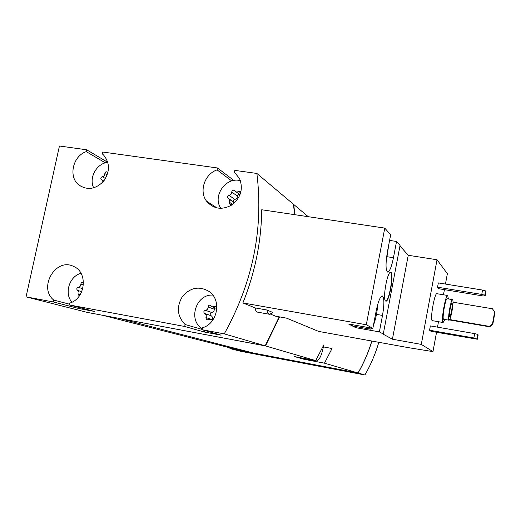 <?xml version="1.0" encoding="UTF-8"?>
<svg xmlns="http://www.w3.org/2000/svg" width="521" height="521" viewBox="0 0 521 521"><rect width="100%" height="100%" fill="white"/><g stroke="black" fill="none" stroke-linecap="round" stroke-linejoin="round"><path stroke-width="0.78" d="M437.542 287.195L438.89 288.738L482.667 295.895L485.188 295.974L485.969 291.662L485.539 290.9L482.557 290.067L438.337 282.91L437.542 287.195L481.775 294.411L482.557 290.067M445.448 284.062L447.363 273.701L437.021 259.758L408.243 255.277L399.965 245.919M270.725 314.209L275.609 316.188L286.576 318.149L318.611 331.402L408.197 347.618L432.971 351.61L421.294 344.394L437.021 259.758M432.971 351.61L436.539 332.287M437.49 327.142L438.493 321.717M443.469 294.788L444.42 289.637M429.565 330.223L431.01 331.317L477.36 339.236L478.148 334.892L477.672 334.365L474.664 333.609L430.366 325.905L429.565 330.223L473.869 337.986L474.664 333.609M444.856 319.477L443.117 322.512L432.345 320.656C429.682 321.008 434.488 292.633 436.917 293.707L447.702 295.492L448.353 298.93M421.294 344.394L392.424 339.21L382.701 333.915L383.28 334.02L400.05 245.45L396.54 241.464L389.597 240.409M396.54 241.464L393.453 257.719C391.597 266.791 389.669 271.584 387.676 272.105C385.579 270.386 385.507 263.548 387.461 251.61L390.665 234.802L384.765 228.107L261.731 209.755C261.34 241.51 255.062 272.574 242.89 302.935L255.199 307.924C255.433 310.483 256.228 311.89 257.576 312.144L269.696 314.313L272.874 312.476L266.876 309.995L255.199 307.924M382.505 315.426C384.4 304.114 384.329 297.621 382.29 295.941C380.2 296.449 378.135 301.568 376.103 311.298L372.86 328.334L348.562 324.016L355.856 327.702L379.386 331.89L382.505 315.426L376.481 314.378M372.86 328.334L366.302 324.752L242.89 302.935M383.28 334.02L379.386 331.89M385.605 301.027L385.879 301.145C389.395 302.291 394.39 272.236 390.659 272.346C387.37 271.063 382.342 299.555 385.605 301.027M366.302 324.752L384.765 228.107M107.827 162.344L86.642 149.787L59.446 146.01L26.05 296.866L53.331 301.959L78.945 308.543L94.36 311.428L69.436 304.961L184.708 326.478L204.479 332.046L221.086 335.153L202.128 329.734L224.264 333.863L265.182 345.833L279.21 316.827M294.606 214.659L293.434 204.225L256.879 173.447L234.841 170.387L234.45 172.301L234.828 172.601M224.264 333.863C252.783 282.486 263.652 229.019 256.879 173.447M80.996 273.291C69.397 276.182 63.979 293.427 71.944 302.193M83.529 282.838L82.976 282.415C81.738 282.2 81.042 282.773 80.872 284.147C80.788 285.944 79.915 287.006 78.267 287.325C76.594 288.1 76.372 289.135 77.59 290.431C78.984 291.304 79.342 292.594 78.671 294.293L79.023 296.325M107.834 162.357C96.678 163.275 88.577 177.895 93.689 187.86M107.893 172.77L107.359 172.067C106.004 171.442 105.164 171.943 104.851 173.558C104.767 175.316 103.907 176.378 102.259 176.743C100.768 177.342 100.442 178.286 101.276 179.582L102.168 180.142L103.028 181.888M212.809 295.094C195.929 293.929 187.664 320.337 202.33 328.738M216.86 306.478L212.008 306.81L210.569 305.345C209.155 304.896 208.341 305.456 208.12 307.019C208.061 308.894 207.15 309.995 205.378 310.321C203.633 311.063 203.385 312.131 204.636 313.512L204.851 313.616C206.257 314.567 206.629 315.889 205.951 317.576L206.622 319.861L211.168 319.373L212.405 320.63M240.448 180.722C225.997 176.391 212.073 196.143 220.904 208.393M240.956 191.748L238.651 191.376C237.088 192.36 235.759 192.171 234.671 190.797C233.2 189.683 232.216 190.08 231.721 192.002C231.669 193.832 230.764 194.932 228.999 195.297C227.631 195.72 227.195 196.593 227.69 197.908L229.514 199.445L229.65 204.017L231.904 204.323L233.551 203.698M358.096 372.997L364.908 374.99L240.565 351.265L229.937 348.569L358.096 372.997C363.905 362.863 368.516 352.216 371.922 341.053M364.908 374.99C370.841 364.641 375.472 353.746 378.806 342.297M119.732 318.494L265.508 345.924L315.726 360.61L294.652 356.618L304.082 359.301L324.472 363.17L358.018 372.977C363.827 362.844 368.438 352.203 371.844 341.04M294.886 214.698L293.727 204.473L308.237 216.69M265.508 345.924L279.549 316.892M323.548 345.416L315.726 360.61M324.472 363.17L332.027 348.503L323.411 346.914M119.726 318.526L253.082 352.971L358.018 372.977M102.689 315.296L229.273 347.67L241.874 350.079M233.877 180.468L217.498 167.977L102.689 152.021L102.285 153.858L103.484 154.919C109.983 162.826 110.087 171.513 103.79 180.989C95.994 189.136 87.808 190.562 79.244 185.281L84.389 187.905M26.05 296.866L87.404 312.424L265.182 345.833M304.082 359.301L304.166 358.878M317.667 360.337L316.045 361.131L299.555 358.005L298.644 357.373M217.498 167.977L217.107 169.879C204.681 173.955 198.833 191.214 206.544 201.152C213.59 209.142 222.07 210.386 231.982 204.87C240.878 197.596 243.405 188.83 239.562 178.579L234.45 172.301M86.642 149.787L86.239 151.618C72.549 156.163 68.095 177.4 79.244 185.281M69.436 304.961L69.847 303.072C85.659 298.455 88.257 272.196 73.578 266.426C55.858 257.211 37.961 287.592 53.741 300.076L53.331 301.959M202.128 329.734L202.532 327.761C217.706 323.489 221.92 299.979 209.123 291.473C199.282 285.769 190.386 287.442 182.441 296.475C176.274 306.902 177.166 316.247 185.111 324.524L184.708 326.478M230.087 347.833L229.937 348.569M86.239 151.618L105.346 162.858M78.945 308.543L79.172 307.488M53.741 300.076L69.599 304.212M204.479 332.046L204.799 330.496M185.111 324.524L202.187 329.422M217.107 169.879L231.741 180.95M234.613 202.76L234.137 202.493M239.491 194.326L238.038 194.711L237.446 196.143C237.4 197.941 236.508 199.022 234.776 199.38C233.428 199.797 232.998 200.65 233.48 201.946L227.69 197.908M214.834 307.826L214.313 309.214C214.255 311.057 213.356 312.138 211.617 312.457C209.904 313.186 209.657 314.235 210.888 315.589L211.103 315.7C212.49 316.631 212.855 317.934 212.19 319.588L212.138 319.692M266.876 309.995C267.494 312.626 268.432 314.065 269.696 314.313M392.424 339.21L408.243 255.277M355.856 327.702L356.071 326.608M351.33 324.511L352.522 325.977L370.405 329.155L371.89 328.158M477.36 339.236L473.869 337.986M476.884 338.728L477.672 334.365M485.188 295.974L484.758 295.231L481.775 294.411M484.758 295.231L485.539 290.9M452 311.161C450.899 316.794 449.929 319.809 449.089 320.2C447.259 320.493 450.932 298.859 452.58 299.634C453.329 300.558 453.14 304.401 452 311.161M451.609 310.737C450.886 314.45 450.248 316.429 449.695 316.683C448.49 316.872 450.906 302.649 451.987 303.15C452.482 303.763 452.358 306.289 451.609 310.737M449.089 320.2L443.677 319.275C441.782 319.555 445.448 297.947 447.161 298.735L452.58 299.634M443.117 322.512C440.623 322.903 445.455 294.443 447.702 295.492M385.722 301.099C389.194 301.412 393.909 273.18 390.522 272.346M369.317 327.702L370.405 329.155M373.453 325.221C375.758 319.197 377.184 312.248 377.738 304.375M386.1 262.519L388.796 244.59M449.695 319.568L489.245 326.348L492.443 324.147L494.65 311.877L492.41 308.764L453.042 302.206M494.65 311.877L494.95 312.392L492.755 324.609L489.571 326.804L449.48 319.927M489.245 326.348L489.571 326.804M492.443 324.147L492.755 324.609M323.769 344.941L323.437 346.791C321.744 354.723 319.757 359.256 317.491 360.382L316.227 359.724M316.045 361.131L315.185 360.506M240.038 194.73L236.215 191.93M240.663 192.868L238.651 191.376M232.184 204.128L229.598 202.343M234.776 199.38L228.999 195.297M237.446 196.143L231.721 192.002M216.879 307.247L215.082 306.589M212.19 319.588L205.951 317.576M210.966 315.628L204.714 313.551M211.617 312.457L205.378 310.321M214.313 309.214L208.12 307.019M105.489 178.534L102.259 176.743M107.228 174.906L104.851 173.558M80.143 294.71L78.671 294.293M81.751 291.656L77.59 290.431M82.78 288.686L78.267 287.325M83.445 284.935L80.872 284.147M393.453 257.719L387.442 256.775M205.626 314.241L208.283 314.723M206.544 201.152L217.146 208.016M230.582 204.649L229.65 204.017M234.47 202.897L229.514 199.445M216.847 308.543L212.985 307.162M212.913 319.94L211.168 319.373M207.052 319.998L206.622 319.861M211.103 315.7L204.851 313.616M210.888 315.589L204.636 313.512M103.77 181.015L102.168 180.142M103.803 180.969L101.276 179.582M317.491 360.382L316.475 361.118"/></g></svg>
